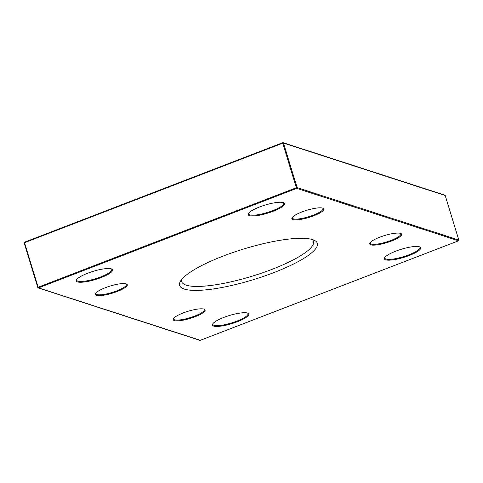 <?xml version="1.0" encoding="UTF-8"?>
<svg xmlns="http://www.w3.org/2000/svg" width="483" height="483" viewBox="0 0 483 483"><rect width="100%" height="100%" fill="white"/><g stroke="black" fill="none" stroke-linecap="round" stroke-linejoin="round"><path stroke-width="0.72" d="M24.482 242.237A0.61 0.568 -72 0 0 24.174 242.889M37.789 287.433L24.156 242.943L24.518 242.194L282.688 142.72M282.766 142.69L282.724 143.191L283.485 143.053A0.61 0.568 -72 0 0 282.766 142.69M200.312 340.304L38.531 287.874L38.139 287.234L37.813 287.512A0.61 0.568 -72 0 0 38.531 287.874L296.731 188.37A0.61 0.568 -72 0 0 297.105 187.585L296.339 187.73L296.731 188.37L458.518 240.788M458.826 240.136L445.229 195.543A0.61 0.61 0 0 0 444.831 195.138A0.61 0.568 108 0 1 445.187 195.512L445.211 195.591M200.234 340.334A0.61 0.568 108 0 1 199.871 340.346A0.61 0.61 0 0 0 200.282 340.334L458.482 240.83A0.61 0.61 0 0 0 458.85 240.093L458.808 240.045A0.61 0.568 108 0 1 458.433 240.83L200.234 340.334M273.064 211.3A18.988 4.238 163 0 0 283.756 202.794A18.988 4.238 163 0 0 265.125 205.07A18.988 4.238 163 0 0 248.401 213.601A18.988 4.238 163 0 0 254.939 215.871A18.988 4.238 163 0 0 273.064 211.3M391.544 241.017A16.694 3.725 163 0 0 400.944 233.543A16.694 3.725 163 0 0 384.565 235.547A16.694 3.725 163 0 0 369.863 243.046A16.694 3.725 163 0 0 375.611 245.038A16.694 3.725 163 0 0 391.544 241.017M101.11 277.568A18.988 4.238 163 0 0 111.802 269.061A18.988 4.238 163 0 0 93.171 271.337A18.988 4.238 163 0 0 76.453 279.868A18.988 4.238 163 0 0 82.991 282.138A18.988 4.238 163 0 0 101.11 277.568M195.029 316.751A16.694 3.725 163 0 0 204.424 309.277A16.694 3.725 163 0 0 188.05 311.275A16.694 3.725 163 0 0 173.349 318.774A16.694 3.725 163 0 0 179.096 320.772A16.694 3.725 163 0 0 195.029 316.751M273.885 272.593A71.973 16.066 163 0 0 314.403 240.347A71.973 16.066 163 0 0 243.782 248.986A71.973 16.066 163 0 0 180.407 281.317A71.973 16.066 163 0 0 205.197 289.921A71.973 16.066 163 0 0 273.885 272.593M237.304 321.75A18.988 4.238 163 0 0 247.996 313.244A18.988 4.238 163 0 0 229.365 315.52A18.988 4.238 163 0 0 212.641 324.051A18.988 4.238 163 0 0 219.185 326.321A18.988 4.238 163 0 0 237.304 321.75M117.206 291.503A16.694 3.725 163 0 0 126.6 284.028A16.694 3.725 163 0 0 110.221 286.027A16.694 3.725 163 0 0 95.525 293.525A16.694 3.725 163 0 0 101.273 295.524A16.694 3.725 163 0 0 117.206 291.503M409.258 255.483A18.988 4.238 163 0 0 419.944 246.976A18.988 4.238 163 0 0 401.319 249.258A18.988 4.238 163 0 0 384.595 257.783A18.988 4.238 163 0 0 391.133 260.053A18.988 4.238 163 0 0 409.258 255.483M313.721 215.774A16.694 3.725 163 0 0 323.115 208.294A16.694 3.725 163 0 0 306.741 210.298A16.694 3.725 163 0 0 292.04 217.797A16.694 3.725 163 0 0 297.788 219.789A16.694 3.725 163 0 0 313.721 215.774M283.34 202.625A18.378 4.099 -17 0 1 283.762 203.18A18.378 4.099 -17 0 1 272.672 210.66A18.378 4.099 -17 0 1 248.612 213.927A18.378 4.099 -17 0 1 248.648 213.232M322.698 208.125A16.078 3.592 -17 0 1 323.03 208.59A16.078 3.592 -17 0 1 313.328 215.128A16.078 3.592 -17 0 1 292.275 217.99A16.078 3.592 -17 0 1 292.293 217.422M400.522 233.374A16.078 3.592 -17 0 1 400.854 233.838A16.078 3.592 -17 0 1 391.152 240.377A16.078 3.592 -17 0 1 370.105 243.239A16.078 3.592 -17 0 1 370.117 242.671M419.534 246.807A18.378 4.099 -17 0 1 419.95 247.368A18.378 4.099 -17 0 1 408.866 254.843A18.378 4.099 -17 0 1 384.806 258.109A18.378 4.099 -17 0 1 384.842 257.415M111.392 268.892A18.378 4.099 -17 0 1 111.808 269.448A18.378 4.099 -17 0 1 100.724 276.922A18.378 4.099 -17 0 1 76.664 280.194A18.378 4.099 -17 0 1 76.694 279.494M126.184 283.859A16.078 3.592 -17 0 1 126.516 284.318A16.078 3.592 -17 0 1 116.814 290.863A16.078 3.592 -17 0 1 95.761 293.724A16.078 3.592 -17 0 1 95.779 293.157M204.007 309.108A16.078 3.592 -17 0 1 204.339 309.567A16.078 3.592 -17 0 1 194.637 316.111A16.078 3.592 -17 0 1 173.584 318.973A16.078 3.592 -17 0 1 173.602 318.4M247.586 313.075A18.378 4.099 -17 0 1 248.002 313.63A18.378 4.099 -17 0 1 236.911 321.11A18.378 4.099 -17 0 1 212.858 324.377A18.378 4.099 -17 0 1 212.888 323.682M312.272 239.52A68.912 15.384 -17 0 1 313.509 241.349A68.912 15.384 -17 0 1 271.929 269.387A68.912 15.384 -17 0 1 181.711 281.643A68.912 15.384 -17 0 1 181.717 279.434M38.139 287.234L24.524 242.695L282.724 143.191L296.339 187.73L38.139 287.234M297.105 187.585L283.485 143.053L445.187 195.512L458.808 240.045L297.105 187.585M444.831 195.138L283.129 142.678A0.61 0.61 0 0 0 282.718 142.69L24.518 242.194A0.61 0.61 0 0 0 24.15 242.931M24.156 242.943L37.771 287.482A0.61 0.61 0 0 0 38.169 287.886L199.871 340.346"/></g></svg>
